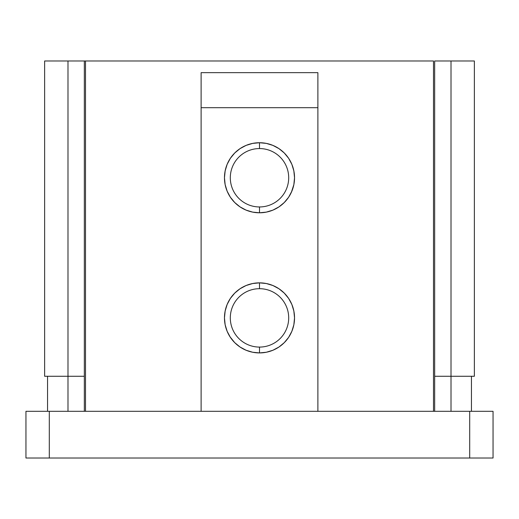 <?xml version="1.0" encoding="UTF-8"?>
<svg xmlns="http://www.w3.org/2000/svg" width="519" height="519" viewBox="0 0 519 519"><rect width="100%" height="100%" fill="white"/><g stroke="black" fill="none" stroke-linecap="round" stroke-linejoin="round"><path stroke-width="0.78" d="M230.371 337.35L227.134 331.291L225.142 324.719L224.468 317.888L225.142 311.056L227.134 304.484L230.371 298.425L234.731 293.118L240.038 288.759L246.097 285.521L252.669 283.53L259.5 282.855A35.033 35.033 0 0 1 294.533 317.888A35.033 35.033 0 0 1 259.5 352.92L259.5 347.081A29.194 29.194 0 0 0 288.694 317.888A29.194 29.194 0 0 0 259.5 288.694A29.194 29.194 0 0 0 230.306 317.888A29.194 29.194 0 0 0 259.5 347.081L259.5 352.92A35.033 35.033 0 0 1 224.468 317.888A35.033 35.033 0 0 1 259.5 282.855L259.5 288.694A29.194 29.194 0 0 1 288.694 317.888A29.194 29.194 0 0 1 259.5 347.081A29.194 29.194 0 0 1 230.306 317.888A29.194 29.194 0 0 1 259.5 288.694L259.5 282.855L266.331 283.53L272.903 285.521L278.963 288.759L284.269 293.118L288.629 298.425L291.866 304.484L293.858 311.056L294.533 317.888L293.858 324.719L291.866 331.291L288.629 337.35L284.269 342.657L278.963 347.016L272.903 350.254L266.331 352.245L259.5 352.92L252.669 352.245L246.097 350.254L240.038 347.016L234.731 342.657L230.034 336.837M291.866 191.161L288.629 197.22L284.269 202.527L278.963 206.886L272.903 210.124L266.331 212.115L259.5 212.79L259.5 206.951A29.194 29.194 0 0 0 288.694 177.758A29.194 29.194 0 0 0 259.5 148.564A29.194 29.194 0 0 0 230.306 177.758A29.194 29.194 0 0 0 259.5 206.951L259.5 212.79A35.033 35.033 0 0 1 224.468 177.758A35.033 35.033 0 0 1 259.5 142.725L259.5 148.564A29.194 29.194 0 0 1 288.694 177.758A29.194 29.194 0 0 1 259.5 206.951A29.194 29.194 0 0 1 230.306 177.758A29.194 29.194 0 0 1 259.5 148.564L259.5 142.725L266.331 143.4L272.903 145.391L278.963 148.629L284.269 152.988L288.629 158.295L291.866 164.354L293.858 170.926L294.533 177.758L293.858 184.589L291.412 192.218M434.663 376.275L434.663 60.983L451.011 60.983L451.011 376.275L434.663 376.275L434.663 411.308L434.663 60.983L451.011 60.983L451.011 376.275L474.366 376.275L474.366 60.983L451.011 60.983L474.366 60.983L474.366 376.275L434.663 376.275M246.097 145.391L252.669 143.4L259.5 142.725A35.033 35.033 0 0 1 294.533 177.758A35.033 35.033 0 0 1 259.5 212.79L252.669 212.115L246.097 210.124L240.038 206.886L234.731 202.527L230.371 197.22L227.134 191.161L225.142 184.589L224.468 177.758L225.142 170.926L227.134 164.354L230.371 158.295L234.731 152.988L240.038 148.629L246.097 145.391L252.669 143.4M84.338 60.983L44.634 60.983L44.634 376.275L67.989 376.275L67.989 60.983L44.634 60.983L44.634 376.275L67.989 376.275L67.989 60.983L84.338 60.983L84.338 376.275L67.989 376.275L67.989 411.308L67.989 376.275L84.338 376.275L84.338 60.983L433.495 60.983L433.495 411.308L433.495 60.983L85.505 60.983L85.505 411.308L85.505 60.983M84.338 411.308L84.338 376.275L84.338 411.308M317.888 411.308L317.888 72.66L201.113 72.66L201.113 411.308L201.113 107.693L317.888 107.693L201.113 107.693L201.113 72.66L317.888 72.66L317.888 411.308M469.695 411.308L25.95 411.308L25.95 458.018L25.95 411.308L49.305 411.308L49.305 458.018L469.695 458.018L469.695 411.308L49.305 411.308L49.305 458.018L25.95 458.018L493.05 458.018L469.695 458.018L469.695 411.308L493.05 411.308L493.05 458.018L493.05 411.308L469.695 411.308M451.011 411.308L451.011 376.275L451.011 411.308M47.553 376.275L47.553 411.308L47.553 376.275M471.447 376.275L471.447 411.308L471.447 376.275"/></g></svg>
